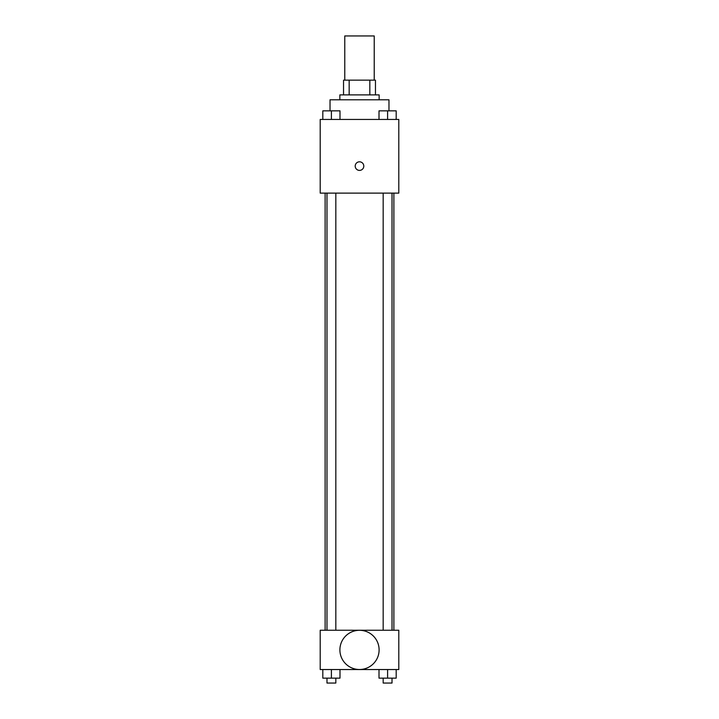 <?xml version="1.0" encoding="UTF-8"?>
<svg xmlns="http://www.w3.org/2000/svg" width="719" height="719" viewBox="0 0 719 719"><rect width="100%" height="100%" fill="white"/><g stroke="black" fill="none" stroke-linecap="round" stroke-linejoin="round"><path stroke-width="1.08" d="M374.231 80.151L374.231 35.95L344.769 35.95L344.769 80.151M349.164 94.89L349.164 80.151L343.538 80.151L343.538 94.89L343.538 80.151M349.164 80.151L375.462 80.151L375.462 94.89M369.836 94.89L369.836 80.151M339.853 99.797L339.853 94.89L379.147 94.89L379.147 99.797M388.97 110.816L388.97 99.797L330.03 99.797L330.03 110.816M320.207 119.444L398.793 119.444L398.793 193.123L320.207 193.123L320.207 119.444M359.5 170.403A4.296 4.296 0 0 1 355.779 163.959A4.296 4.296 0 0 1 363.221 163.959A4.296 4.296 0 0 1 359.5 170.403M320.207 630.248L398.793 630.248L398.793 669.542L320.207 669.542L320.207 630.248M359.5 669.506A19.611 19.611 0 0 1 342.523 640.09A19.611 19.611 0 0 1 376.477 640.09A19.611 19.611 0 0 1 359.5 669.506M379.003 669.542L379.003 678.143L396.187 678.143L396.187 669.542L396.187 678.143M387.595 678.143L387.595 669.542M392.017 678.143L392.017 683.05L383.173 683.05L383.173 678.143M322.813 669.542L322.813 678.143L339.997 678.143L339.997 669.542L339.997 678.143M331.405 678.143L331.405 669.542M335.827 678.143L335.827 683.05L326.983 683.05L326.983 678.143M379.003 119.444L379.003 110.852L396.187 110.852L396.187 119.444L396.187 110.852M387.595 119.444L387.595 110.852M392.017 110.852L383.173 110.852M322.813 119.444L322.813 110.852L339.997 110.852L339.997 119.444L339.997 110.852M331.405 119.444L331.405 110.852M335.827 110.852L326.983 110.852M393.877 630.248L393.877 193.123M325.123 630.248L325.123 193.123M383.173 193.123L383.173 630.248M392.017 193.123L392.017 630.248M335.827 630.248L335.827 193.123M326.983 630.248L326.983 193.123"/></g></svg>
